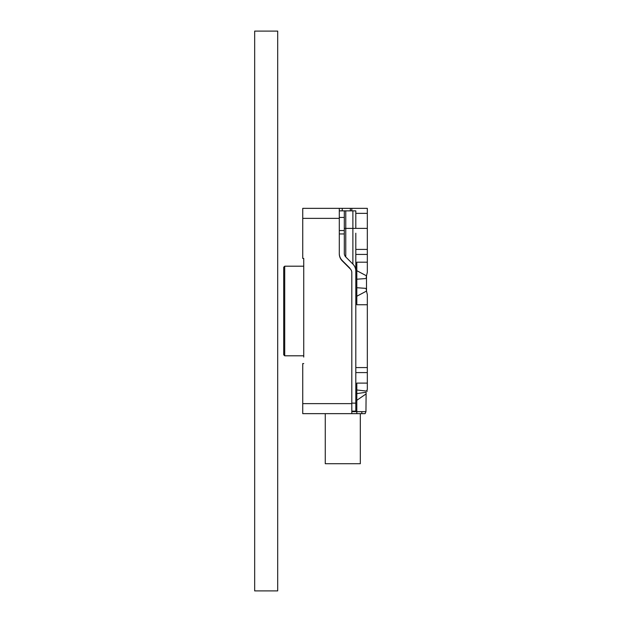 <?xml version="1.0" encoding="UTF-8"?>
<svg xmlns="http://www.w3.org/2000/svg" width="622" height="622" viewBox="0 0 622 622"><rect width="100%" height="100%" fill="white"/><g stroke="black" fill="none" stroke-linecap="round" stroke-linejoin="round"><path stroke-width="0.93" d="M277.7 31.1L277.7 590.9L254.67 590.9L254.67 31.1L277.7 31.1M367.33 265.734L367.33 266.939M367.33 385.446L367.33 389.388L366.56 391.09L367.33 389.388L367.33 372.586L355.815 372.586M365.114 413.646L302.735 413.646L302.735 403.631L351.811 403.631L351.811 272.514A5.007 5.007 0 0 0 350.341 268.976L342.224 260.859A10.014 10.014 0 0 1 339.293 253.776L339.293 218.369L302.735 218.369L302.735 258.425L303.738 258.425L303.738 264.933M351.811 411.647L365.954 411.647L365.137 413.646L365.954 411.647L366.125 392.241L356.818 393.617L356.818 413.646M367.33 262.694L367.33 254.421L355.815 254.421M367.33 262.181L367.33 272.234L366.506 275.834L367.33 272.234L367.33 262.181L356.818 262.181L356.818 304.741L367.33 304.741L367.33 302.409M302.735 218.369L302.735 208.354L367.33 208.354L367.33 213.362L355.815 213.362M339.293 210.858L355.815 210.858L355.815 228.383L367.33 228.383L367.33 213.362M367.33 228.383L367.33 254.421M367.33 294.688L366.506 291.088L367.33 294.688L367.33 372.586M303.738 357.067L303.738 258.425M355.815 249.414L367.33 249.414M355.815 393.617L356.818 393.617L356.818 383.105L367.33 383.105M356.818 287.714L366.117 288.383L366.506 291.088L366.506 275.834L356.818 270.694M367.33 302.813L367.33 303.995M367.33 304.313L367.33 304.741M366.506 291.088L356.818 296.227M366.117 278.539L356.818 279.208M365.961 394.021L356.818 400.296M367.33 391.176L356.818 389.978M366.475 275.896L366.164 277.482M360.317 413.646L360.317 463.717L325.267 463.717L325.267 413.646M361.825 413.646L361.825 411.647M355.815 332.055L355.815 331.254M355.815 319.242L355.815 317.041M355.815 303.559L355.815 302.642M355.815 301.196L355.815 300.442M355.815 294.719L355.815 293.561M355.815 278.493L355.815 277.35M355.815 261.963L355.815 256.155M355.815 233.219L355.815 271.153A10.014 10.014 0 0 0 352.884 264.078L345.762 256.956A5.007 5.007 0 0 1 344.3 253.418L344.3 210.858M351.811 403.134L355.815 403.134L355.815 271.153M355.815 403.134L355.815 411.142L351.811 411.142M355.815 251.817L355.815 250.075M355.815 271.635L355.815 267.693M355.815 235.544L355.815 234.618M339.293 253.418A10.014 10.014 0 0 0 342.224 260.501L349.339 267.615A5.007 5.007 0 0 1 350.272 268.906M284.713 355.807L283.71 354.804L283.71 267.196L284.713 266.193L284.713 355.807L303.738 355.807M351.811 403.631L351.811 413.646M351.811 208.354L351.811 210.858M302.735 403.631L302.735 363.575L303.738 363.575M339.293 208.354L339.293 218.369M355.815 367.579L367.33 367.579M339.293 233.958L344.3 233.958M339.293 217.436L344.3 217.436M352.884 264.078L352.884 228.383L345.762 228.383L345.762 256.956M355.815 228.383L352.884 228.383L352.884 210.858M345.762 210.858L345.762 228.383L344.3 228.383M350.341 210.858L350.341 208.354M342.224 208.354L342.224 210.858M339.293 230.552L344.3 230.552M303.738 266.193L284.713 266.193"/></g></svg>
